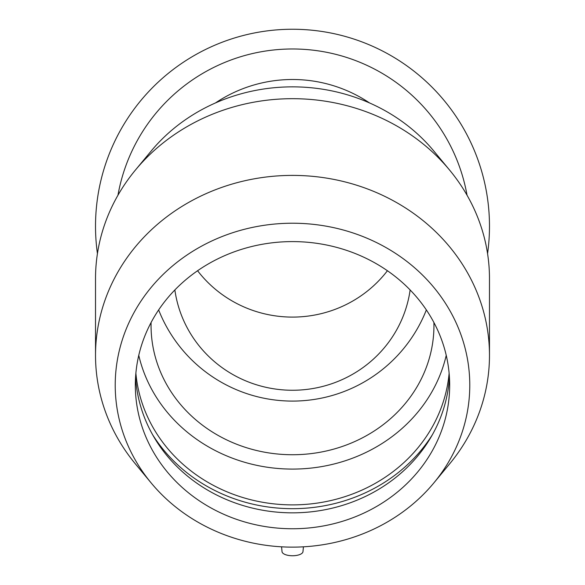 <?xml version="1.0" encoding="UTF-8"?>
<svg xmlns="http://www.w3.org/2000/svg" width="585" height="585" viewBox="0 0 585 585"><rect width="100%" height="100%" fill="white"/><g stroke="black" fill="none" stroke-linecap="round" stroke-linejoin="round"><path stroke-width="0.88" d="M410.136 289.963A118.748 116.159 0 0 1 292.5 390.253A118.748 116.159 0 0 1 174.864 289.963M387.416 270.738A118.748 116.159 0 0 1 292.5 317.092A118.748 116.159 0 0 1 197.584 270.738M215.477 102.931A138.316 138.316 0 0 1 369.523 102.931M487.568 253.619A196.977 196.977 0 0 0 292.5 29.25A196.977 196.977 0 0 0 97.432 253.619M467.049 195.244A177.284 177.284 0 0 0 117.951 195.244M151.091 322.518A141.446 129.219 180 0 0 151.054 325.516A141.446 129.219 180 0 0 292.5 454.735A141.446 129.219 180 0 0 433.946 325.516A141.446 129.219 180 0 0 433.909 322.518M303.432 546.821L302.971 551.655A10.479 4.263 180 0 1 292.5 555.75A10.479 4.263 180 0 1 282.029 551.655L281.568 546.821M433.894 482.874L449.609 463.898A196.977 179.946 180 0 0 489.477 355.344L489.477 278.635A196.977 179.946 180 0 0 449.609 170.089A196.977 179.946 180 0 0 135.391 170.089A196.977 179.946 180 0 0 95.523 278.635L95.523 355.344A196.977 179.946 180 0 0 135.391 463.898L151.105 482.874A177.284 161.957 180 0 0 292.5 547.129A177.284 161.957 180 0 0 433.894 482.874A177.284 161.957 180 0 0 411.964 265.517A177.284 161.957 180 0 0 173.036 265.517A177.284 161.957 180 0 0 151.105 482.874M489.477 355.344A196.977 179.946 180 0 0 292.5 175.398A196.977 179.946 180 0 0 95.523 355.344M449.609 170.089L433.894 151.113A177.284 161.957 180 0 0 151.105 151.113L135.391 170.089M138.762 355.344A157.168 143.574 180 0 0 292.5 469.09A157.168 143.574 180 0 0 446.238 355.344M135.881 373.245A157.168 143.574 180 0 0 292.5 504.884A157.168 143.574 180 0 0 449.119 373.245M152.626 434.743A161.321 147.376 180 0 0 292.5 508.687A161.321 147.376 180 0 0 432.373 434.743M135.574 377.223A157.168 143.574 180 0 0 154.403 437.814A157.168 143.574 180 0 0 292.5 512.84A157.168 143.574 180 0 0 430.597 437.814A157.168 143.574 180 0 0 449.426 377.223M292.5 241.598A157.168 143.574 180 0 0 135.332 385.179A157.168 143.574 180 0 0 292.5 528.752A157.168 143.574 180 0 0 449.668 385.179A157.168 143.574 180 0 0 292.5 241.598M158.645 309.933A143.859 143.859 0 0 0 426.355 309.933"/></g></svg>
